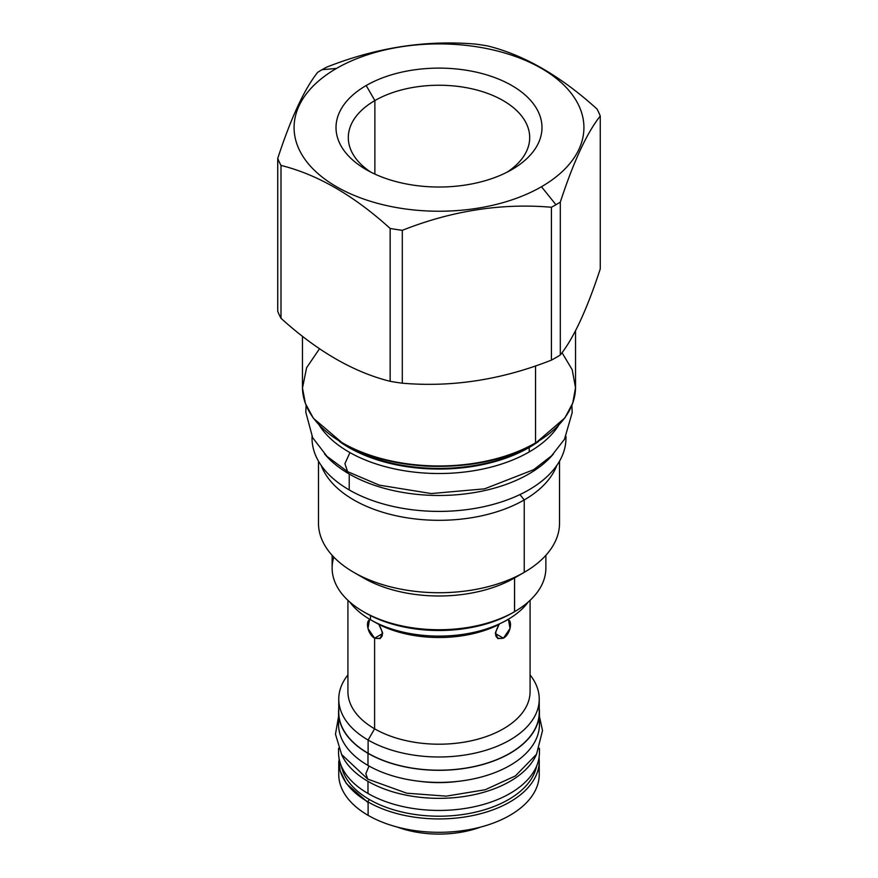 <?xml version="1.0" encoding="UTF-8"?>
<svg xmlns="http://www.w3.org/2000/svg" width="878" height="878" viewBox="0 0 878 878"><rect width="100%" height="100%" fill="white"/><g stroke="black" fill="none" stroke-linecap="round" stroke-linejoin="round"><path stroke-width="1.32" d="M530.082 674.93A100.246 57.882 180 0 1 539.246 699.107A100.246 57.882 180 0 1 477.369 752.578A100.246 57.882 180 0 1 368.112 740.033A100.246 57.882 180 0 1 338.754 699.107A100.246 57.882 180 0 1 347.918 674.93A100.246 57.882 180 0 0 368.112 740.033L368.112 753.247L368.112 740.033L374.599 728.806L368.112 740.033A100.246 57.882 180 0 0 496.279 746.607A100.246 57.882 180 0 0 530.082 674.93M338.754 712.277A100.246 57.882 180 0 0 368.112 753.247A100.246 57.882 180 0 0 482.593 764.442A100.246 57.882 180 0 0 538.598 705.714A100.246 57.882 180 0 1 539.246 712.321A100.246 57.882 180 0 1 477.369 765.792A100.246 57.882 180 0 1 368.112 753.247A100.246 57.882 180 0 1 338.754 712.321L338.754 699.107M507.429 619.627C513.081 619.813 510.48 634.388 503.401 638.185C494.786 639.612 493.359 635.024 499.11 624.434A91.082 52.581 180 0 1 378.89 624.434L370.461 619.714L370.461 615.566L370.461 619.714A96.931 55.962 180 0 0 528.227 602.012A96.931 55.962 180 0 1 507.539 619.714A96.931 55.962 180 0 1 370.461 619.714L370.461 619.714A96.931 55.962 0 0 1 349.773 602.012A96.931 55.962 0 0 0 370.461 619.714L378.89 624.434C384.641 635.024 383.214 639.612 374.599 638.185L374.599 728.806A91.082 52.581 0 0 1 347.918 691.623L347.918 600.332M507.638 619.67L508.549 620.011L510.03 628.505L503.401 638.185L497.815 638.591L495.411 632.643L499.11 624.434A91.082 52.581 180 0 1 378.89 624.434L382.589 632.643L380.185 638.591L374.599 638.185C367.52 634.388 364.919 619.813 370.571 619.627M347.918 691.59A91.082 52.581 0 0 0 374.599 728.806L374.599 638.185L382.632 633.554L374.599 638.185L367.97 628.505L369.451 620.011L370.362 619.67M507.539 619.714L504.696 621.361M530.082 600.332L530.082 691.623A91.082 52.581 180 0 1 473.857 740.198A91.082 52.581 180 0 1 374.599 728.806A91.082 52.581 180 0 0 473.879 740.198A91.082 52.581 180 0 0 530.082 691.59M503.401 638.185L495.368 633.554L503.401 638.185M364.546 612.317A103.758 59.902 0 0 0 512.368 612.954L514.574 611.681A106.875 61.701 0 0 0 545.875 568.044L545.875 555.302M541.474 186.729A144.914 83.662 0 0 0 541.474 68.407A144.914 83.662 0 0 0 336.526 68.407A144.914 83.662 0 0 0 336.526 186.729A144.914 83.662 0 0 0 541.474 186.729L555.95 204.739A165.393 95.482 0 0 0 560.307 202.127C573.63 161.453 586.943 132.754 600.267 116.028A165.393 95.482 0 0 0 597.007 109.015C560.625 76.035 524.232 55.029 487.85 45.985A165.393 95.482 0 0 0 475.7 44.109C425.995 39.828 376.289 47.522 326.583 67.178A165.393 95.482 0 0 0 322.05 69.702A165.393 95.482 0 0 0 317.693 72.314C304.37 89.04 291.057 117.74 277.733 158.413A165.393 95.482 0 0 0 280.993 165.426C317.375 174.459 353.768 195.465 390.15 228.445A165.393 95.482 0 0 0 402.3 230.321C452.005 210.665 501.711 202.972 551.417 207.252A165.393 95.482 0 0 0 555.95 204.739A165.393 95.482 0 0 0 560.307 202.127C573.63 161.453 586.943 132.754 600.267 116.028A165.393 95.482 0 0 0 597.007 109.015C560.625 76.035 524.232 55.029 487.85 45.985A165.393 95.482 0 0 0 475.7 44.109C425.995 39.828 376.289 47.522 326.583 67.178A165.393 95.482 0 0 0 322.05 69.702A165.393 95.482 0 0 0 317.693 72.314C304.37 89.04 291.057 117.74 277.733 158.413A165.393 95.482 0 0 0 280.993 165.426C317.375 174.459 353.768 195.465 390.15 228.445A165.393 95.482 0 0 0 402.3 230.321C452.005 210.665 501.711 202.972 551.417 207.252A165.393 95.482 0 0 0 555.95 204.739L541.474 186.729A144.914 83.662 0 0 0 541.474 68.407A144.914 83.662 0 0 0 336.526 68.407A144.914 83.662 0 0 0 336.526 186.729A144.914 83.662 0 0 0 541.474 186.729M511.819 169.608A102.978 59.452 0 0 0 511.819 85.528A102.978 59.452 0 0 0 366.181 85.528A102.978 59.452 0 0 0 366.181 169.608A102.978 59.452 0 0 0 511.819 169.608L511.819 169.608A102.978 59.452 0 0 0 511.819 85.528A102.978 59.452 0 0 0 366.181 85.528A102.978 59.452 0 0 0 366.181 169.608A102.978 59.452 0 0 0 511.819 169.608M534.713 443.346A135.355 78.142 180 0 1 342.881 443.116A135.355 78.142 180 0 0 534.713 443.346A1.174 0.68 -120 0 0 535.536 442.874A136.529 78.822 180 0 1 386.759 459.962A136.529 78.822 180 0 1 302.471 387.132A136.529 78.822 180 0 0 386.759 459.962A136.529 78.822 180 0 0 535.536 442.874L535.536 365.885L535.536 442.874A136.529 78.822 180 0 0 575.529 387.143A136.529 78.822 180 0 1 535.536 442.874A1.174 0.68 -120 0 1 535.295 443.412L564.883 417.895L572.73 403.123L575.518 387.747L572.226 369.77L562.03 352.693M346.119 445.311A127.815 73.796 0 0 0 529.379 446.803A127.815 73.796 0 0 0 531.881 445.311A127.815 73.796 0 0 1 529.379 446.803L529.379 446.803A127.815 73.796 0 0 1 346.119 445.311M319.34 425.38A127.551 73.642 0 0 0 529.193 451.95L529.193 447.484L529.193 451.95A127.551 73.642 0 0 1 319.34 425.38M339.523 441.513A127.551 73.642 0 0 0 529.193 447.484A127.551 73.642 0 0 0 538.477 441.513A127.551 73.642 0 0 1 529.193 447.484A1.954 1.13 60 0 1 529.379 446.803A1.954 1.13 60 0 0 529.193 447.484A127.551 73.642 0 0 1 339.523 441.513M558.66 425.38A127.551 73.642 180 0 1 529.193 451.95A127.551 73.642 180 0 0 558.66 425.38M358.882 575.123A106.875 61.701 0 0 0 514.574 577.911A106.875 61.701 0 0 1 363.426 577.911L353.768 572.346A120.527 69.592 0 0 1 318.473 523.123A120.527 69.592 0 0 0 392.872 587.426A120.527 69.592 0 0 0 524.232 572.346L524.232 499.933A120.527 69.592 180 0 0 556.806 465.439A120.527 69.592 180 0 1 524.232 499.933L519.93 494.577L524.232 499.933A120.527 69.592 0 0 1 404.967 517.482A120.527 69.592 0 0 1 321.194 465.439A120.527 69.592 0 0 0 404.967 517.482A120.527 69.592 0 0 0 524.232 499.933L524.232 572.346L514.574 577.911L514.574 611.681A106.875 61.701 0 0 0 514.574 611.67A106.875 61.701 0 0 0 545.875 568.022M353.768 572.346A120.527 69.592 0 0 0 524.232 572.346A120.527 69.592 180 0 1 524.232 572.346L514.574 577.911L514.53 611.703M363.426 611.67A106.875 61.701 0 0 1 333.816 557.113A106.875 61.701 0 0 0 332.125 568.044A106.875 61.701 0 0 0 398.096 625.048A106.875 61.701 0 0 0 514.574 611.681L512.368 612.954A103.758 59.902 0 0 1 365.632 612.954L363.426 611.67A106.875 61.701 0 0 0 514.574 611.681M559.527 461.137L559.527 523.134A120.527 69.592 180 0 1 524.232 572.346L524.188 572.368M559.527 523.123A120.527 69.592 180 0 1 524.232 572.335M551.417 360.123A165.393 95.482 0 0 0 555.95 357.609A165.393 95.482 180 0 0 560.307 354.986C573.63 338.26 586.943 309.561 600.267 268.898L600.267 116.028L600.267 268.898C586.943 309.561 573.63 338.26 560.307 354.986L560.307 202.127L560.307 354.986A165.393 95.482 180 0 1 555.95 357.609A165.393 95.482 0 0 1 551.417 360.123L551.417 207.252L551.417 360.123C501.711 379.79 452.005 387.472 402.3 383.192L402.3 230.321L402.3 383.192C452.005 387.472 501.711 379.79 551.417 360.123M390.15 381.315A165.393 95.482 0 0 0 402.3 383.192A165.393 95.482 0 0 1 390.15 381.315L390.15 228.445L390.15 381.315C353.768 372.272 317.375 351.266 280.993 318.286L280.993 165.426L280.993 318.286C317.375 351.266 353.768 372.272 390.15 381.315M277.733 311.273A165.393 95.482 0 0 0 280.993 318.286A165.393 95.482 0 0 1 277.733 311.273L277.733 158.413L277.733 311.273M336.526 68.407L322.05 69.702L336.526 68.407M374.873 174.085L374.873 100.575A90.697 52.362 0 0 0 348.303 137.594A90.697 52.362 0 0 0 370.801 172.11A90.697 52.362 0 0 1 374.873 100.575L366.181 85.528L374.873 100.575A90.697 52.362 180 0 1 473.703 89.227A90.697 52.362 180 0 1 529.697 137.594A90.697 52.362 180 0 1 507.199 172.11A90.697 52.362 180 0 0 500.987 99.379A90.697 52.362 180 0 0 374.873 100.575L374.873 174.085M338.754 774.385A100.246 57.882 0 0 0 368.112 815.355A100.246 57.882 0 0 1 338.754 774.429L338.754 761.05A100.246 57.882 0 0 0 368.112 801.976L368.112 815.355A100.246 57.882 0 0 0 477.369 827.899A100.246 57.882 0 0 0 539.246 774.429L539.246 761.05A100.246 57.882 0 0 0 539.059 757.505A100.246 57.882 0 0 1 539.246 761.05A100.246 57.882 0 0 1 477.369 814.521A100.246 57.882 0 0 1 368.112 801.976L368.112 815.355A100.246 57.882 0 0 0 482.615 826.538A100.246 57.882 0 0 0 538.587 767.8M480.727 827.054A77.429 44.701 180 0 1 397.273 827.054A77.429 44.701 180 0 0 480.727 827.054M338.754 761.05A100.246 57.882 0 0 0 368.112 801.976A1.954 1.13 120 0 1 369.495 799.584A98.303 56.752 0 0 1 341.377 766.099A98.303 56.752 0 0 0 369.495 799.584A98.303 56.752 0 0 0 471.234 813.072A98.303 56.752 0 0 0 536.623 766.099A98.303 56.752 0 0 1 471.234 813.072A98.303 56.752 0 0 1 369.495 799.584A1.954 1.13 120 0 0 368.112 801.976A100.246 57.882 0 0 0 477.369 814.521A100.246 57.882 0 0 0 539.246 761.05M306.093 405.318L305.807 412.265L312.667 437.716L326.978 456.351L347.622 471.651L344.911 463.683L349.938 452.598L344.911 463.683L347.622 471.651L379.307 485.15L431.285 493.557L484.579 488.837L533.604 469.719L551.571 455.814L564.477 439.274L572.182 412.638L571.907 405.318M324.542 453.904A126.97 73.302 0 0 0 349.224 474.01A126.97 73.302 180 0 0 553.458 453.904A126.97 73.302 180 0 1 349.224 474.01L349.224 489.935L349.224 474.01A126.97 73.302 0 0 1 324.542 453.904M312.03 438.078A126.97 73.302 0 0 0 349.224 489.935A126.97 73.302 180 0 0 488.826 505.519A126.97 73.302 180 0 0 565.937 436.553A126.97 73.302 180 0 1 565.97 438.1A126.97 73.302 180 0 1 487.586 505.827A126.97 73.302 180 0 1 349.224 489.935A126.97 73.302 0 0 1 312.03 438.1L312.03 436.487M338.754 708.711A100.443 57.992 0 0 0 367.981 753.324A100.443 57.992 180 0 0 480.31 765.177A100.443 57.992 180 0 0 539.246 708.711A100.443 57.992 180 0 1 539.443 712.321A100.443 57.992 180 0 1 477.434 765.901A100.443 57.992 180 0 1 367.981 753.324L367.981 765.429L367.981 753.324A100.443 57.992 0 0 1 338.557 712.321A100.443 57.992 0 0 1 338.754 708.711M338.557 724.383A100.443 57.992 0 0 0 367.981 765.429A100.443 57.992 180 0 0 482.231 776.767A100.443 57.992 180 0 0 538.894 718.369A100.443 57.992 180 0 1 539.443 724.427A100.443 57.992 180 0 1 477.434 777.996A100.443 57.992 180 0 1 367.981 765.429A100.443 57.992 0 0 1 338.557 724.427L338.557 712.321M338.557 716.536L335.473 734.195L341.641 754.531L367.783 779.126L365.819 773.727L369.023 766.022L365.819 773.727L367.783 779.126L406.723 793.196L446.243 796.148L485.238 789.728L515.408 775.911L536.513 754.279L542.527 730.573L539.443 716.536M341.509 754.312A100.443 57.992 0 0 0 367.981 781.354A100.443 57.992 180 0 0 465.9 796.225A100.443 57.992 180 0 0 536.491 754.312A100.443 57.992 180 0 1 465.9 796.225A100.443 57.992 180 0 1 367.981 781.354L367.981 793.46L367.981 781.354A100.443 57.992 0 0 1 341.509 754.312M338.557 752.413A100.443 57.992 0 0 0 367.981 793.46A100.443 57.992 180 0 0 480.387 805.291A100.443 57.992 180 0 0 539.235 748.747A100.443 57.992 180 0 1 539.443 752.446A100.443 57.992 180 0 1 477.434 806.026A100.443 57.992 180 0 1 367.981 793.46A100.443 57.992 0 0 1 338.557 752.446L338.557 748.243M420.233 781.398A84.255 48.641 0 0 0 457.767 781.398M539.246 699.107L539.246 712.321M318.473 523.134L318.473 461.137M332.125 555.302L332.125 568.044M302.471 336.263L302.471 387.132M575.529 330.677L575.529 387.099M535.295 443.412C505.037 460.204 468.995 467.787 427.18 466.152C394.727 464.33 366.763 456.867 343.309 443.752L313.38 418.246L305.379 403.452L302.482 388.032L306.609 367.728L319.515 348.72M368.112 802.635L346.338 783.527L340.115 770.763L338.93 757.484M565.97 436.487L565.97 438.1M539.443 712.321L539.443 724.427M539.443 748.243L539.443 752.446"/></g></svg>
